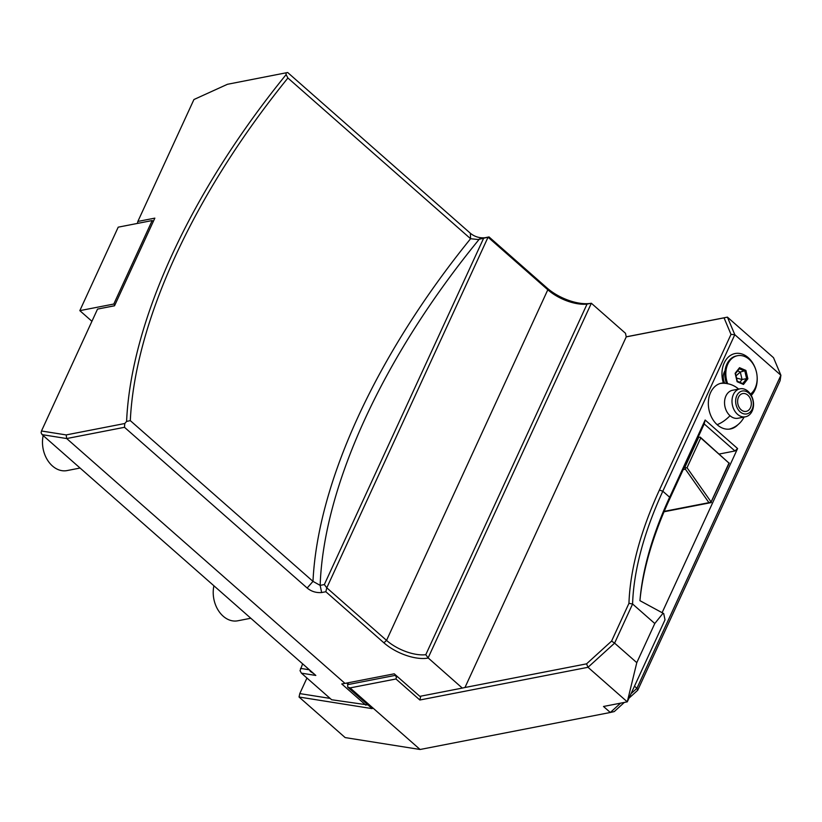 <?xml version="1.0" encoding="UTF-8"?>
<svg xmlns="http://www.w3.org/2000/svg" width="822" height="822" viewBox="0 0 822 822"><rect width="100%" height="100%" fill="white"/><g stroke="black" fill="none" stroke-linecap="round" stroke-linejoin="round"><path stroke-width="1.23" d="M330.115 698.412L299.783 693.593L306.945 678.027M137.408 223.43L137.86 221.437L154.844 218.138L114.525 305.794L97.541 309.093L114.566 305.722M299.783 693.593L299.054 697.025L345.148 737.581L420.093 749.489L350.1 687.901L395.957 678.982L419.857 700.005L588.007 667.3L614.599 643.123L611.589 641.088L628.953 603.338A313.696 150.642 131.3 0 1 659.398 490.056L731.005 334.39L724.048 317.857L727.419 317.138L773.512 357.693L780.9 375.253L734.806 334.698L727.419 317.138L626.23 336.815M350.1 687.901L347.706 687.1L372.191 708.636L299.054 697.025M367.999 704.957L331.626 699.738L301.407 673.156L300.04 670.69L302.63 663.837M301.407 673.156L315.823 675.448L42.138 434.653L66.695 438.547L66.171 434.92L41.48 430.995L41.1 432.773L42.138 434.653M309.442 669.827L310.336 671.451L313.727 673.598M91.93 321.299L79.826 310.644L118.214 227.16L152.183 220.553L153.293 221.519M227.437 84.296L287.669 72.511L227.437 84.296L193.93 99.534L137.86 221.437M287.669 72.511L470.348 233.243C474.51 236.664 479.339 238.175 484.836 237.764L489.028 236.942L547.072 288.019A33.702 15.618 -155.3 0 0 591.347 303.246L428.128 657.898L462.303 688.086L419.847 696.347L394.231 673.814L344.973 683.39L66.695 438.547L124.492 427.306L124.78 423.515L66.171 434.92M669.632 497.228A311.096 149.399 -48.7 0 0 640.081 599.012A311.096 149.399 -48.7 0 0 639.937 600.666L663.703 613.551L665.008 619.819L627.278 701.844L588.007 667.3L586.559 663.847L464.975 687.5L626.241 336.876L625.491 333.29L591.347 303.246M420.792 696.162L419.857 700.005M462.303 688.086L464.975 687.5M397.601 676.773L396.43 677.02L395.957 678.982M347.706 687.1L347.655 684.644L395.207 675.386L396.43 677.02M628.953 603.338L632.591 603.995L654.785 623.518L636.793 662.655L627.278 701.844L603.502 706.478L610.325 712.479L420.093 749.489M631.06 693.634L636.916 688.312L637.728 690.244L780.119 380.648L780.9 375.253L636.916 688.312L634.492 686.175M719.394 454.001L734.94 450.97L737.591 448.555L662.111 612.667M737.591 448.555L705.153 420.011L669.642 497.238L662.809 491.227L734.806 334.698L731.005 334.39M755.952 370.27A23.335 17.375 79 0 0 748.226 357.652A23.335 17.375 79 0 0 727.86 357.549A23.335 17.375 79 0 0 723.329 382.949L723.648 383.278M737.909 424.727A23.335 17.375 -101 0 1 730.409 428.971A23.335 17.375 -101 0 1 717.318 424.851A23.335 17.375 -101 0 1 708.472 400.571A23.335 17.375 -101 0 1 721.5 383.165A23.335 17.375 -101 0 1 723.329 382.949M751.257 395.382A23.335 17.375 79 0 0 757.072 376.024M620.589 703.149L610.325 712.479L614.26 711.585L624.33 702.42M637.728 690.244L628.943 698.227M344.973 683.39L341.767 683.955L365.893 705.173M346.596 683.082L347.86 684.192M97.541 309.093L41.48 430.995M124.78 423.515L126.598 421.429A469.239 225.341 131.3 0 1 286.118 74.617L286.046 72.901M483.685 238.113L324.341 584.555L320.159 585.377L312.987 581.37L130.308 420.638A466.649 224.098 131.3 0 1 287.906 78.008L470.585 238.729L478.106 239.51L488.052 237.198L326.786 587.822L386.546 640.389L383.884 642.804L325.841 591.737L321.649 592.549C316.151 592.96 311.322 591.46 307.161 588.028L124.492 427.306M130.308 420.638L126.598 421.429M287.906 78.008L286.118 74.617M484.836 237.764L479.503 238.925A461.471 221.611 -48.7 0 0 320.159 585.377L321.649 592.549M324.341 584.555L326.786 587.822L325.841 591.737M489.028 236.942L488.052 237.198L547.812 289.776A31.113 14.416 -155.3 0 0 587.052 304.089L591.244 303.277M626.241 336.876L724.048 317.857M586.559 663.847L611.589 641.088M636.793 662.655L614.599 643.123L632.591 603.995A311.096 149.399 131.3 0 1 662.809 491.227L659.408 490.056M654.785 623.518L662.809 613.52M639.937 600.666L663.703 613.551M734.94 450.97L704.207 423.936L669.642 499.067A313.696 150.642 -48.7 0 0 639.968 600.296M697.919 437.592L700.2 437.109L697.94 437.551M698.597 437.468L685.137 466.742L684.449 466.875M685.137 466.742L685.394 469.187L683.195 469.619M705.153 420.011L704.207 423.936M700.642 438.167L687.038 467.739L711.112 501.954L728.98 463.105L699.912 437.191M685.754 467.872L687.038 467.739M728.98 463.105L700.2 437.109M685.394 469.187L708.944 502.663L664.217 511.356M708.944 502.663L711.112 501.954M710.979 502.448L729.278 463.022M711.349 502.561L664.042 511.767M383.884 642.804A33.702 15.618 -155.3 0 0 428.159 658.042M348.549 682.702L347.655 684.644M547.072 288.019L547.812 289.776L386.546 640.389A31.113 14.416 -155.3 0 0 425.786 654.702L428.128 657.898M587.052 304.089L425.786 654.702M79.826 310.644L113.796 304.037L114.895 305.003M113.796 304.037L152.183 220.553M213.915 585.788A25.924 19.307 79 0 0 218.858 611.249A25.924 19.307 79 0 0 237.743 620.795L250.813 618.247M43.186 435.578A25.924 19.307 79 0 0 48.128 461.039A25.924 19.307 79 0 0 67.024 470.585L80.083 468.037M309.411 669.796L300.533 668.389M725.014 370.763A10.367 7.727 79 0 0 724.84 383.329M750.486 394.118A20.735 15.443 79 0 0 755.726 369.561A20.735 15.443 79 0 0 737.539 355.7L736.522 355.905A20.735 15.443 79 0 0 726.525 383.514L727.717 383.771A22.225 16.553 79 0 1 729.71 384.193A23.335 23.335 0 0 1 738.618 389.083M740.047 388.806A14.262 10.614 -101 0 1 748.071 391.334A14.262 10.614 -101 0 1 753.455 406.171A14.262 10.614 -101 0 1 745.492 416.795A14.262 10.614 -101 0 1 737.478 414.267A14.262 10.614 -101 0 1 732.083 399.43A14.262 10.614 -101 0 1 740.047 388.806L732.587 390.255A14.262 10.614 79 0 0 724.624 400.879A14.262 10.614 79 0 0 730.018 415.716A23.335 11.189 131.4 0 1 717.092 424.655M737.539 355.7A20.735 15.443 79 0 0 727.717 383.771M745.492 416.795L738.033 418.244A14.262 10.614 -101 0 1 730.018 415.716M747.835 395.177A9.073 6.761 79 0 0 742.739 393.563A9.073 6.761 79 0 0 737.673 400.324A9.073 6.761 79 0 0 741.095 409.767A9.073 6.761 79 0 0 746.201 411.38A9.073 6.761 79 0 0 751.267 404.619A9.073 6.761 79 0 0 747.835 395.177M748.801 393.091A11.662 8.693 -101 0 1 752.14 409.243A11.662 8.693 -101 0 1 740.139 411.853A11.662 8.693 -101 0 1 736.789 395.69A11.662 8.693 -101 0 1 748.801 393.091M747.866 378.808L745.893 370.424L739.523 367.681L735.135 373.311L737.118 381.706L743.478 384.449L742.718 383.627L743.478 384.449L747.866 378.808L746.612 378.613L744.855 371.154L739.276 368.749M739.523 367.681L739.204 368.718L739.523 367.681M745.893 370.424L740.303 372.037L737.622 370.886M739.862 382.322L742.061 379.497L740.303 372.037L736.019 375.86M736.543 378.089L742.061 379.497L746.612 378.613L742.749 383.576M310.336 671.451L310.613 670.855M307.161 588.028L312.987 581.37A466.649 224.098 131.3 0 1 470.585 238.729L470.348 233.243M669.642 499.067L669.642 497.238M726.525 383.504A23.335 23.335 0 0 0 720.339 383.453M729.227 429.146A23.335 23.335 0 0 0 744.064 417.073M737.293 381.274L735.485 373.578L739.42 368.575M742.934 383.648L737.283 381.213"/></g></svg>
